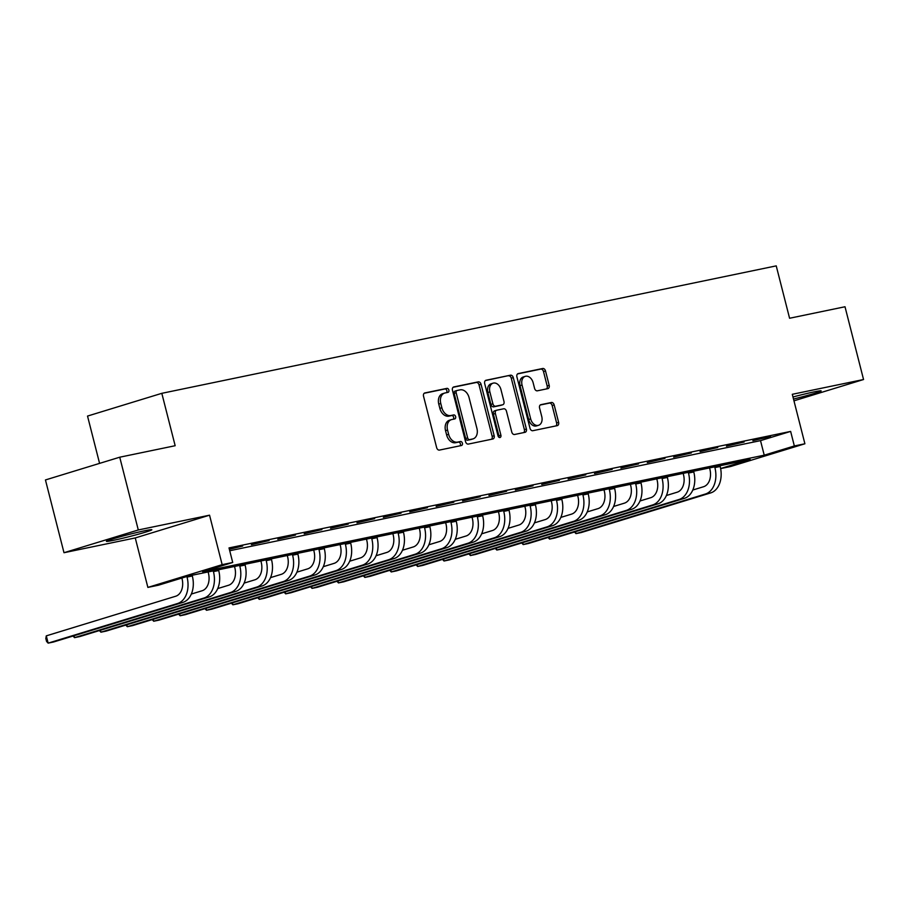 <?xml version="1.0" encoding="UTF-8"?>
<svg xmlns="http://www.w3.org/2000/svg" width="909" height="909" viewBox="0 0 909 909"><rect width="100%" height="100%" fill="white"/><g stroke="black" fill="none" stroke-linecap="round" stroke-linejoin="round"><path stroke-width="1.36" d="M448.864 390.075A2.068 1.477 73 0 0 446.91 388.37L424.889 392.938A2.954 2.113 73 0 0 424.753 392.972A2.954 2.113 73 0 0 423.537 396.233L436.65 447.648A2.954 2.113 73 0 0 439.456 450.08L461.465 445.512A2.068 1.477 73 0 0 461.567 445.478A2.068 1.477 73 0 0 462.408 443.206A2.068 1.477 73 0 0 460.454 441.513L457.602 442.104A9.442 6.761 73 0 1 448.637 434.332L447.546 430.048A9.442 6.761 73 0 1 451.409 419.64A9.442 6.761 73 0 1 451.853 419.526L454.693 418.935A2.068 1.477 73 0 0 454.795 418.913A2.068 1.477 73 0 0 455.636 416.64A2.068 1.477 73 0 0 453.682 414.936L450.83 415.527A9.442 6.761 73 0 1 441.865 407.766L440.774 403.482A9.442 6.761 73 0 1 444.637 393.074A9.442 6.761 73 0 1 445.08 392.961L447.921 392.37A2.068 1.477 73 0 0 448.023 392.347A2.068 1.477 73 0 0 448.864 390.075M446.489 392.677A2.068 1.477 73 0 0 446.864 390.688A2.068 1.477 73 0 0 444.899 388.984L424.196 393.279M460.034 445.808A2.068 1.477 73 0 0 460.409 443.819A2.068 1.477 73 0 0 458.443 442.126L455.591 442.717L457.602 442.104M453.261 419.242A2.068 1.477 73 0 0 453.636 417.254A2.068 1.477 73 0 0 451.671 415.561L448.819 416.152L450.83 415.527M793.5 399.04A23.452 1.091 165.7 0 0 821.157 390.904A23.452 1.091 165.7 0 0 814.089 391.893A23.452 1.091 165.7 0 0 792.978 396.994M144.781 530.742A23.452 1.091 165.7 0 0 120.033 536.821A23.452 1.091 165.7 0 0 106.398 541.332A23.452 1.091 165.7 0 0 113.455 540.332A23.452 1.091 165.7 0 0 138.202 534.253A23.452 1.091 165.7 0 0 151.848 529.742A23.452 1.091 165.7 0 0 144.781 530.742M547.843 388.643A2.954 2.113 73 0 0 547.979 388.609A2.954 2.113 73 0 0 549.184 385.348L545.502 370.929A2.954 2.113 73 0 0 542.707 368.497L518.255 373.576A2.954 2.113 73 0 0 518.119 373.61A2.954 2.113 73 0 0 516.903 376.86L530.015 428.275A2.954 2.113 73 0 0 532.81 430.707L557.274 425.639A2.954 2.113 73 0 0 557.41 425.605A2.954 2.113 73 0 0 558.615 422.344L554.172 404.925A2.954 2.113 73 0 0 551.377 402.494L540.912 404.664A2.954 2.113 73 0 0 540.775 404.698A2.954 2.113 73 0 0 539.56 407.948L541.764 416.595A7.897 5.647 73 0 1 538.537 425.298A7.897 5.647 73 0 1 530.674 418.89L522.05 385.041A7.897 5.647 73 0 1 525.277 376.349A7.897 5.647 73 0 1 533.14 382.746L534.572 388.382A2.954 2.113 73 0 0 537.378 390.813L547.843 388.643M229.727 550.74L760.515 440.638L790.637 431.411L794.341 445.967L804.897 443.774L730.609 466.522L720.632 468.589M119.738 457.204L138.293 529.97L63.994 552.717L45.45 479.952L119.738 457.204L175.164 445.717L161.813 393.324L776.229 265.871L789.58 318.252L845.006 306.753L863.55 379.519L792.296 394.301L804.897 443.774M63.994 552.717L135.259 537.935L209.547 515.187L138.293 529.97M209.547 515.187L222.16 564.659L232.715 562.478L202.593 571.693L764.23 455.182L794.341 445.967M790.637 431.411L229.011 547.922L232.715 562.478M481.054 384.302A2.954 2.113 73 0 0 478.248 381.871L453.796 386.939A2.954 2.113 73 0 0 453.659 386.984A2.954 2.113 73 0 0 452.455 390.234L465.556 441.649A2.954 2.113 73 0 0 468.362 444.081L492.814 439.002A2.954 2.113 73 0 0 492.951 438.967A2.954 2.113 73 0 0 494.166 435.718L481.054 384.302L479.043 384.916A2.954 2.113 73 0 0 476.248 382.484L453.102 387.291M486.02 380.257L510.483 375.19A2.954 2.113 73 0 1 513.278 377.61L526.391 429.037A2.954 2.113 73 0 1 525.175 432.286A2.954 2.113 73 0 1 525.038 432.32L514.574 434.491A2.954 2.113 73 0 1 511.778 432.059L506.461 411.209A2.954 2.113 73 0 0 503.666 408.789L496.723 410.22A2.954 2.113 73 0 0 496.587 410.254A2.954 2.113 73 0 0 495.371 413.515L500.904 435.218A2.068 1.477 73 0 1 500.064 437.502A2.068 1.477 73 0 1 498.007 435.82L484.679 383.541A2.954 2.113 73 0 1 485.895 380.292A2.954 2.113 73 0 1 486.02 380.257L485.758 380.337M793.955 400.824L863.55 379.519M229.352 549.286L242.692 546.025L229.25 548.888M251.395 544.707L269.087 540.548L251.395 544.707M277.79 539.242L295.482 535.071L277.79 539.242M304.185 533.765L321.877 529.595L304.185 533.765M330.581 528.288L348.261 524.118L330.581 528.288M356.964 522.811L374.656 518.653L356.964 522.811M383.359 517.335L401.051 513.176L383.359 517.335M409.754 511.858L427.446 507.699L409.754 511.858M436.15 506.393L453.83 502.222L436.15 506.393M462.533 500.916L480.225 496.746L462.533 500.916M488.928 495.439L506.62 491.269L488.928 495.439M515.323 489.962L533.015 485.804L515.323 489.962M541.719 484.486L559.399 480.327L541.719 484.486M568.102 479.009L585.794 474.85L568.102 479.009M594.497 473.544L612.189 469.374L594.497 473.544M620.892 468.067L638.584 463.897L620.892 468.067M647.288 462.59L664.968 458.42L647.288 462.59M673.671 457.113L691.363 452.943L673.671 457.113M700.066 451.637L717.758 447.478L700.066 451.637M726.461 446.16L744.153 442.001L726.461 446.16M752.857 440.683L770.537 436.525L752.857 440.683M161.813 393.324L87.525 416.072L99.581 463.385M720.621 468.533L750.175 459.488L188.538 575.999L158.427 585.214L147.872 587.407L222.16 564.659M135.259 537.935L147.872 587.407M760.515 440.638L764.23 455.182M443.069 393.574A9.442 6.761 73 0 0 442.638 393.688A9.442 6.761 73 0 0 438.763 404.096L440.774 403.482M448.819 416.152A9.442 6.761 73 0 1 439.865 408.38L438.763 404.096M449.841 420.151A9.442 6.761 73 0 0 449.41 420.253A9.442 6.761 73 0 0 445.535 430.661L447.546 430.048M455.591 442.717A9.442 6.761 73 0 1 446.637 434.945L445.535 430.661M491.496 439.274A2.954 2.113 73 0 0 492.155 436.331L479.043 384.916M457.102 390.472A2.068 1.477 73 0 0 457 390.495A2.068 1.477 73 0 0 456.159 392.768L467.658 437.911A2.068 1.477 73 0 0 469.623 439.604L472.623 438.979A9.442 6.761 73 0 0 473.066 438.877A9.442 6.761 73 0 0 476.93 428.469L469.067 397.608A9.442 6.761 73 0 0 460.102 389.847L457.102 390.472M456.909 390.529L455.091 391.086A2.068 1.477 73 0 0 455 391.109A2.068 1.477 73 0 0 454.148 393.381L456.159 392.768M473.066 438.877L471.055 439.49A9.442 6.761 73 0 1 470.623 439.592L467.612 440.217A2.068 1.477 73 0 1 465.658 438.524L454.148 393.381M485.338 380.598L510.483 375.19M523.732 432.593A2.954 2.113 73 0 0 524.379 429.65L511.278 378.224A2.954 2.113 73 0 0 508.472 375.803M496.45 410.3L494.712 410.834A2.954 2.113 73 0 0 494.576 410.868A2.954 2.113 73 0 0 493.371 414.129L498.905 435.831L500.904 435.218M498.882 437.218A2.068 1.477 73 0 0 498.905 435.831M500.95 389.575A7.897 5.647 73 0 0 493.087 383.166A7.897 5.647 73 0 0 489.86 391.87L492.894 403.801A2.954 2.113 73 0 0 495.7 406.221L502.643 404.789A2.954 2.113 73 0 0 502.779 404.744A2.954 2.113 73 0 0 503.984 401.494L500.95 389.575M493.087 383.166L491.087 383.791A7.897 5.647 73 0 0 487.849 392.483L489.86 391.87M500.904 405.312A2.954 2.113 73 0 1 500.768 405.369A2.954 2.113 73 0 1 500.632 405.403L493.689 406.834A2.954 2.113 73 0 1 490.894 404.414L487.849 392.483M525.277 376.349L523.277 376.962A7.897 5.647 73 0 0 520.039 385.655L522.05 385.041M538.537 425.298L536.526 425.912A7.897 5.647 73 0 1 528.674 419.515L520.039 385.655M555.956 425.912A2.954 2.113 73 0 0 556.603 422.958L552.161 405.539A2.954 2.113 73 0 0 549.366 403.107L540.219 405.005M546.525 388.916A2.954 2.113 73 0 0 547.173 385.973L543.502 371.542A2.954 2.113 73 0 0 540.696 369.111L517.562 373.917M181.88 578.033L182.027 578.613A15.033 10.476 78.3 0 1 175.698 596.236L46.291 635.857L48.143 643.129L177.55 603.519A22.555 15.714 -101.7 0 0 187.049 577.079L186.902 576.499M46.291 635.857L45.814 638.504L46.564 641.424L48.143 643.129L53.415 642.038L182.834 602.417A22.555 15.714 -101.7 0 0 192.322 575.976L192.14 575.249M208.116 571.931L208.422 573.136A15.033 10.476 78.3 0 1 202.093 590.759L191.345 594.054M74.038 635.721L74.538 637.652L79.81 636.561L209.218 596.94A22.555 15.714 -101.7 0 0 218.717 570.511L218.535 569.773M73.038 636.027L74.538 637.652L203.946 598.042A22.555 15.714 -101.7 0 0 213.445 571.602L213.251 570.875M234.511 566.466L234.817 567.659A15.033 10.476 78.3 0 1 228.477 585.282L217.728 588.577M100.433 630.244L100.922 632.187L106.205 631.085L235.613 591.464A22.555 15.714 -101.7 0 0 245.112 565.034L244.919 564.296M99.422 630.562L100.922 632.187L230.341 592.566A22.555 15.714 -101.7 0 0 239.828 566.125L239.646 565.398M260.894 560.989L261.201 562.182A15.033 10.476 78.3 0 1 254.872 579.817L244.123 583.101M126.828 624.778L127.317 626.71L132.6 625.608L262.008 585.998A22.555 15.714 -101.7 0 0 271.507 559.558L271.314 558.819M125.817 625.085L127.317 626.71L256.724 587.089A22.555 15.714 -101.7 0 0 266.223 560.648L266.042 559.921M287.289 555.513L287.596 556.717A15.033 10.476 78.3 0 1 281.267 574.34L270.518 577.624M153.223 619.302L153.712 621.233L158.995 620.143L288.403 580.521A22.555 15.714 -101.7 0 0 297.891 554.081L297.709 553.354M152.212 619.608L153.712 621.233L283.119 581.612A22.555 15.714 -101.7 0 0 292.618 555.172L292.425 554.445M313.685 550.036L313.991 551.24A15.033 10.476 78.3 0 1 307.662 568.864L296.913 572.159M179.607 613.825L180.107 615.757L185.379 614.666L314.787 575.045A22.555 15.714 -101.7 0 0 324.286 548.604L324.104 547.877M178.607 614.132L180.107 615.757L309.514 576.136A22.555 15.714 -101.7 0 0 319.014 549.706L318.82 548.968M340.08 544.559L340.386 545.764A15.033 10.476 78.3 0 1 334.046 563.387L323.297 566.682M206.002 608.348L206.491 610.28L211.774 609.189L341.182 569.568A22.555 15.714 -101.7 0 0 350.681 543.127L350.499 542.4M204.991 608.655L206.491 610.28L335.91 570.659A22.555 15.714 -101.7 0 0 345.397 544.23L345.215 543.491M366.463 539.082L366.77 540.287A15.033 10.476 78.3 0 1 360.441 557.91L349.692 561.205M232.397 602.872L232.886 604.803L238.169 603.712L367.577 564.091A22.555 15.714 -101.7 0 0 377.076 537.651L376.883 536.924M231.386 603.178L232.886 604.803L362.293 565.193A22.555 15.714 -101.7 0 0 371.792 538.753L371.611 538.014M392.858 533.606L393.165 534.81A15.033 10.476 78.3 0 1 386.836 552.433L376.087 555.729M258.792 597.395L259.281 599.338L264.564 598.236L393.972 558.615A22.555 15.714 -101.7 0 0 403.46 532.185L403.278 531.447M257.781 597.713L259.281 599.338L388.688 559.717A22.555 15.714 -101.7 0 0 398.187 533.276L397.994 532.549M419.254 528.14L419.56 529.333A15.033 10.476 78.3 0 1 413.231 546.968L402.482 550.252M285.176 591.929L285.676 593.861L290.948 592.759L420.367 553.149A22.555 15.714 -101.7 0 0 429.855 526.709L429.673 525.97M284.176 592.236L285.676 593.861L415.083 554.24A22.555 15.714 -101.7 0 0 424.583 527.799L424.389 527.072M445.649 522.664L445.955 523.868A15.033 10.476 78.3 0 1 439.615 541.491L428.866 544.775M311.571 586.453L312.071 588.384L317.343 587.282L446.751 547.673A22.555 15.714 -101.7 0 0 456.25 521.232L456.068 520.505M310.56 586.76L312.071 588.384L441.479 548.763A22.555 15.714 -101.7 0 0 450.966 522.323L450.784 521.596M472.032 517.187L472.339 518.391A15.033 10.476 78.3 0 1 466.01 536.015L455.261 539.31M337.966 580.976L338.455 582.908L343.738 581.817L473.146 542.196A22.555 15.714 -101.7 0 0 482.645 515.755L482.452 515.028M336.955 581.283L338.455 582.908L467.862 543.287A22.555 15.714 -101.7 0 0 477.361 516.846L477.18 516.119M498.427 511.71L498.734 512.915A15.033 10.476 78.3 0 1 492.405 530.538L481.656 533.833M364.361 575.499L364.85 577.431L370.133 576.34L499.541 536.719A22.555 15.714 -101.7 0 0 509.029 510.279L508.847 509.551M363.35 575.806L364.85 577.431L494.257 537.81A22.555 15.714 -101.7 0 0 503.756 511.381L503.575 510.642M524.823 506.233L525.129 507.438A15.033 10.476 78.3 0 1 518.8 525.061L508.051 528.356M390.745 570.023L391.245 571.954L396.517 570.863L525.936 531.242A22.555 15.714 -101.7 0 0 535.424 504.802L535.242 504.075M389.745 570.329L391.245 571.954L520.652 532.344A22.555 15.714 -101.7 0 0 530.152 505.904L529.958 505.165M551.218 500.757L551.524 501.961A15.033 10.476 78.3 0 1 545.195 519.584L534.435 522.88M417.14 564.546L417.64 566.477L422.912 565.387L552.32 525.766A22.555 15.714 -101.7 0 0 561.819 499.336L561.637 498.598M416.129 564.864L417.64 566.477L547.048 526.868A22.555 15.714 -101.7 0 0 556.535 500.427L556.353 499.7M577.601 495.291L577.908 496.484A15.033 10.476 78.3 0 1 571.579 514.119L560.83 517.403M443.535 559.069L444.024 561.012L449.307 559.91L578.715 520.3A22.555 15.714 -101.7 0 0 588.214 493.86L588.021 493.121M442.524 559.387L444.024 561.012L573.431 521.391A22.555 15.714 -101.7 0 0 582.93 494.951L582.749 494.223M603.996 489.815L604.303 491.019A15.033 10.476 78.3 0 1 597.974 508.642L587.225 511.926M469.93 553.604L470.419 555.535L475.702 554.433L605.11 514.824A22.555 15.714 -101.7 0 0 614.598 488.383L614.416 487.656M468.919 553.911L470.419 555.535L599.826 515.914A22.555 15.714 -101.7 0 0 609.325 489.474L609.144 488.747M630.391 484.338L630.698 485.542A15.033 10.476 78.3 0 1 624.369 503.166L613.62 506.461M496.314 548.127L496.814 550.059L502.086 548.968L631.505 509.347A22.555 15.714 -101.7 0 0 640.993 482.906L640.811 482.179M495.314 548.434L496.814 550.059L626.221 510.438A22.555 15.714 -101.7 0 0 635.721 483.997L635.527 483.27M656.787 478.861L657.093 480.066A15.033 10.476 78.3 0 1 650.764 497.689L640.004 500.984M522.709 542.65L523.209 544.582L528.481 543.491L657.889 503.87A22.555 15.714 -101.7 0 0 667.388 477.43L667.206 476.702M521.698 542.957L523.209 544.582L652.617 504.961A22.555 15.714 -101.7 0 0 662.104 478.532L661.922 477.793M683.17 473.384L683.477 474.589A15.033 10.476 78.3 0 1 677.148 492.212L666.399 495.507M549.104 537.174L549.593 539.105L554.876 538.014L684.284 498.393A22.555 15.714 -101.7 0 0 693.783 471.953L693.59 471.226M548.093 537.48L549.593 539.105L679.012 499.495A22.555 15.714 -101.7 0 0 688.499 473.055L688.318 472.316M709.565 467.908L709.872 469.112A15.033 10.476 78.3 0 1 703.543 486.735L692.794 490.031M575.499 531.697L575.988 533.628L581.271 532.538L710.679 492.917A22.555 15.714 -101.7 0 0 720.178 466.487L719.985 465.749M574.488 532.004L575.988 533.628L705.395 494.019A22.555 15.714 -101.7 0 0 714.894 467.578L714.713 466.851M444.899 388.984L446.91 388.37M458.443 442.126L460.454 441.513M451.671 415.561L453.682 414.936M439.865 408.38L441.865 407.766M446.637 434.945L448.637 434.332M492.155 436.331L494.166 435.718M476.248 382.484L478.248 381.871M465.658 438.524L467.658 437.911M467.612 440.217L469.623 439.604M470.623 439.592L472.623 438.979M511.278 378.224L513.278 377.61M524.379 429.65L526.391 429.037M493.371 414.129L495.371 413.515M490.894 404.414L492.894 403.801M493.689 406.834L495.7 406.221M500.632 405.403L502.643 404.789M528.674 419.515L530.674 418.89M549.366 403.107L551.377 402.494M552.161 405.539L554.172 404.925M556.603 422.958L558.615 422.344M540.696 369.111L542.707 368.497M543.502 371.542L545.502 370.929M547.173 385.973L549.184 385.348M187.049 577.079L192.322 575.976M177.55 603.519L182.834 602.417M213.445 571.602L218.717 570.511M203.946 598.042L209.218 596.94M239.828 566.125L245.112 565.034M230.341 592.566L235.613 591.464M266.223 560.648L271.507 559.558M256.724 587.089L262.008 585.998M292.618 555.172L297.891 554.081M283.119 581.612L288.403 580.521M319.014 549.706L324.286 548.604M309.514 576.136L314.787 575.045M345.397 544.23L350.681 543.127M335.91 570.659L341.182 569.568M371.792 538.753L377.076 537.651M362.293 565.193L367.577 564.091M398.187 533.276L403.46 532.185M388.688 559.717L393.972 558.615M424.583 527.799L429.855 526.709M415.083 554.24L420.367 553.149M450.966 522.323L456.25 521.232M441.479 548.763L446.751 547.673M477.361 516.846L482.645 515.755M467.862 543.287L473.146 542.196M503.756 511.381L509.029 510.279M494.257 537.81L499.541 536.719M530.152 505.904L535.424 504.802M520.652 532.344L525.936 531.242M556.535 500.427L561.819 499.336M547.048 526.868L552.32 525.766M582.93 494.951L588.214 493.86M573.431 521.391L578.715 520.3M609.325 489.474L614.598 488.383M599.826 515.914L605.11 514.824M635.721 483.997L640.993 482.906M626.221 510.438L631.505 509.347M662.104 478.532L667.388 477.43M652.617 504.961L657.889 503.87M688.499 473.055L693.783 471.953M679.012 499.495L684.284 498.393M714.894 467.578L720.178 466.487M705.395 494.019L710.679 492.917M442.638 393.688L444.637 393.074M449.41 420.253L451.409 419.64M455 391.109L457 390.495M494.576 410.868L496.587 410.254M500.768 405.369L502.779 404.744"/></g></svg>
